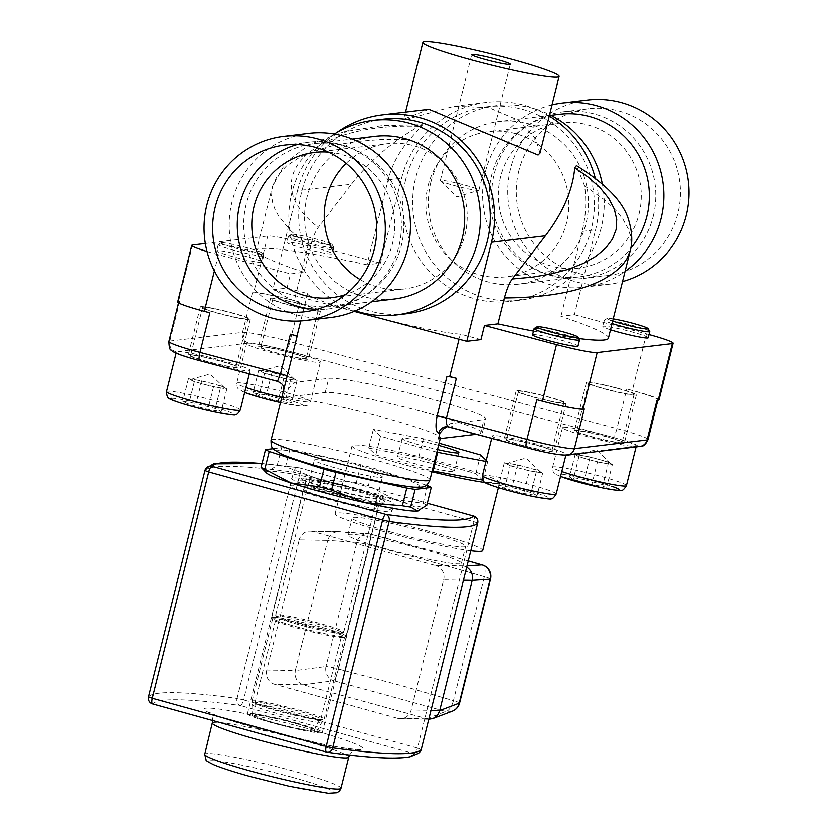 <?xml version="1.0" encoding="UTF-8"?>
<svg xmlns="http://www.w3.org/2000/svg" width="835" height="835" viewBox="0 0 835 835"><rect width="100%" height="100%" fill="white"/><g stroke="black" fill="none" stroke-linecap="round" stroke-linejoin="round"><path stroke-width="0.63" stroke-dasharray="4.17 3.13" d="M261.564 262.388A23.401 1.795 -166 0 1 236.702 257.671A23.401 1.795 -166 0 1 216.693 250.834A23.401 1.795 -166 0 1 239.833 254.748A23.401 1.795 -166 0 1 262.106 262.159A23.401 1.795 -166 0 1 261.564 262.388M263.119 256.157A23.401 1.795 -166 0 1 238.257 251.439A23.401 1.795 -166 0 1 218.248 244.603A23.401 1.795 -166 0 1 218.342 244.488A23.401 1.795 -166 0 1 218.78 244.373A23.401 1.795 -166 0 1 242.776 248.872A23.401 1.795 -166 0 1 263.62 255.781A23.401 1.795 -166 0 1 263.651 255.927A23.401 1.795 -166 0 1 263.119 256.157M221.567 242.703A21.063 1.618 14 0 0 221.171 242.808A21.063 1.618 14 0 0 238.309 248.861A21.063 1.618 14 0 0 261.47 253.308A21.063 1.618 14 0 0 261.919 252.963A21.063 1.618 14 0 0 243.152 246.743A21.063 1.618 14 0 0 221.567 242.703M226.849 388.933L223.895 387.43A17.545 1.346 -166 0 1 224.573 387.858A17.545 1.346 -166 0 1 224.281 388.244A17.545 1.346 -166 0 1 220.2 387.878A17.545 1.346 -166 0 1 203.959 384.267A17.545 1.346 -166 0 1 191.403 380.217A17.545 1.346 -166 0 1 190.818 379.445A17.545 1.346 -166 0 1 195.098 379.779A17.545 1.346 -166 0 1 211.349 383.38L201.746 380.833L188.449 378.725L194.357 381.72L213.551 386.824L226.849 388.933L221.202 411.571L215.305 408.576L196.1 403.472L182.813 401.353L188.71 404.349L207.905 409.453L221.202 411.571M220.941 385.937L223.895 387.43A17.545 1.346 14 0 0 211.349 383.38L220.941 385.937L215.305 408.576M205.285 362.15A38.024 2.922 14 0 0 249.321 370.771A38.024 2.922 14 0 0 250.187 370.385A38.024 2.922 14 0 0 217.674 359.28A38.024 2.922 14 0 0 177.27 351.608A38.024 2.922 14 0 0 176.404 351.994A38.024 2.922 14 0 0 205.285 362.15M213.551 386.824L207.905 409.453M201.746 380.833L196.1 403.472M188.449 378.725L182.813 401.353M194.357 381.72L188.71 404.349M199.742 360.668A32.179 2.474 -166 0 1 176.039 351.754L247.494 343.216A38.024 2.922 14 0 0 246.617 343.592A38.024 2.922 14 0 0 279.14 354.698A38.024 2.922 14 0 0 319.534 362.369A38.024 2.922 14 0 0 320.41 361.993A38.024 2.922 14 0 0 291.519 351.838A38.024 2.922 14 0 0 247.494 343.216L248.726 343.06A32.179 2.474 -166 0 1 285.977 350.356L607.41 435.828A38.024 2.922 14 0 0 562.508 427.593A38.024 2.922 14 0 0 595.021 438.699A38.024 2.922 14 0 0 635.425 446.37A38.024 2.922 14 0 0 636.291 445.984A38.024 2.922 14 0 0 627.315 441.736A38.024 2.922 14 0 0 607.41 435.828L612.953 437.31A8.778 1.733 104.9 0 0 616.908 428.595L289.943 341.651A40.946 3.152 14 0 0 242.526 332.361L169.849 341.056A40.946 3.152 14 0 0 168.9 341.463M612.953 437.31A32.179 2.474 -166 0 1 636.656 446.224L565.201 454.762A38.024 2.922 14 0 0 566.078 454.386A38.024 2.922 14 0 0 529.891 442.352A38.024 2.922 14 0 0 492.285 435.985A38.024 2.922 14 0 0 521.176 446.14A38.024 2.922 14 0 0 565.201 454.762L563.969 454.918A8.778 8.58 -96.8 0 0 567.132 455.138M295.068 382.388A90.671 6.972 14 0 0 277.512 381.355A8.778 8.674 -105.5 0 1 283.806 392.033A81.893 6.294 -166 0 1 284.756 391.855L295.068 382.388L328.76 378.359A81.893 6.294 -166 0 1 415.778 394.882A81.893 6.294 -166 0 1 485.813 418.805A81.893 6.294 -166 0 1 483.935 419.619L450.242 423.648L443.688 428.772M331.787 253.986A23.401 1.795 -166 0 1 306.925 249.268A23.401 1.795 -166 0 1 286.916 242.432A23.401 1.795 -166 0 1 310.056 246.346A23.401 1.795 -166 0 1 332.32 253.756A23.401 1.795 -166 0 1 331.787 253.986M333.342 247.765A23.401 1.795 -166 0 1 308.48 243.048A23.401 1.795 -166 0 1 288.461 236.211A23.401 1.795 -166 0 1 288.566 236.086A23.401 1.795 -166 0 1 289.004 235.971A23.401 1.795 -166 0 1 312.989 240.47A23.401 1.795 -166 0 1 333.843 247.379A23.401 1.795 -166 0 1 333.875 247.525A23.401 1.795 -166 0 1 333.342 247.765M291.78 234.301A21.063 1.618 14 0 0 291.394 234.405A21.063 1.618 14 0 0 308.533 240.459A21.063 1.618 14 0 0 331.683 244.916A21.063 1.618 14 0 0 332.142 244.561A21.063 1.618 14 0 0 313.375 238.351A21.063 1.618 14 0 0 291.78 234.301M297.072 380.53L294.118 379.038A17.545 1.346 -166 0 1 294.786 379.466A17.545 1.346 -166 0 1 294.494 379.852A17.545 1.346 -166 0 1 290.423 379.476A17.545 1.346 -166 0 1 274.172 375.875A17.545 1.346 -166 0 1 261.626 371.825A17.545 1.346 -166 0 1 261.042 371.043A17.545 1.346 -166 0 1 265.321 371.377A17.545 1.346 -166 0 1 281.562 374.988L271.97 372.431L258.673 370.322L264.58 373.318L274.172 375.875L283.775 378.422L297.072 380.53L291.425 403.169L285.518 400.174L266.323 395.07L253.026 392.961L258.933 395.957L278.128 401.061L291.425 403.169M291.164 377.535L294.118 379.038A17.545 1.346 14 0 0 281.562 374.988L291.164 377.535L285.518 400.174M283.775 378.422L278.128 401.061M271.97 372.431L266.323 395.07M258.673 370.322L253.026 392.961M264.58 373.318L258.933 395.957M273.097 448.677L281.614 447.654A87.748 6.753 14 0 1 289.964 448.98L360.783 464.709A87.748 6.753 14 0 1 372.838 467.913L426.309 485.166M332.977 470.355A73.125 5.626 -166 0 1 279.099 450.096A73.125 5.626 -166 0 1 363.778 466.671A73.125 5.626 -166 0 1 417.646 486.93A73.125 5.626 -166 0 1 332.977 470.355M360.783 464.709L356.357 482.442A87.748 6.753 -166 0 1 368.412 485.646L372.838 467.913M266.595 473.007A78.97 6.075 -166 0 1 267.92 471.253L277.189 465.387L281.614 447.654M356.357 482.442L319.732 479.478A78.97 6.075 -166 0 0 267.92 471.253L262.795 469.374M289.964 448.98L285.539 466.713L319.732 479.478A78.97 6.075 -166 0 1 394.537 499.372L423.115 503.296L427.541 485.563M418.554 510.853A78.97 6.075 -166 0 0 394.537 499.372L368.412 485.646M277.189 465.387A87.748 6.753 -166 0 1 285.539 466.713M423.115 503.296A87.748 6.753 -166 0 1 426.821 505.185M470.794 550.756A76.048 5.845 -166 0 1 384.194 531.697A76.048 5.845 -166 0 1 335.127 513.744A76.048 5.845 -166 0 1 433.636 532.584A76.048 5.845 -166 0 1 482.703 550.536M485.375 482.536A76.048 5.845 14 0 0 499.643 482.63A76.048 5.845 14 0 0 450.566 464.677A76.048 5.845 14 0 0 352.057 445.827A76.048 5.845 14 0 0 401.134 463.78A76.048 5.845 14 0 0 431.977 471.754M438.563 445.326A29.246 2.255 14 0 0 402.126 438.479A29.246 2.255 14 0 0 420.997 445.379A29.246 2.255 14 0 0 437.509 449.533M435.359 464.396A29.246 2.255 -166 0 1 454.23 471.305A29.246 2.255 -166 0 1 416.341 464.051A29.246 2.255 -166 0 1 397.47 457.152A29.246 2.255 -166 0 1 435.359 464.396M389.903 531.791A58.502 4.499 14 0 0 465.68 546.288A58.502 4.499 14 0 0 427.938 532.48A58.502 4.499 14 0 0 352.161 517.982A58.502 4.499 14 0 0 389.903 531.791M423.7 549.461A58.502 4.499 14 0 0 347.924 534.964A58.502 4.499 14 0 0 385.666 548.772A58.502 4.499 14 0 0 461.442 563.27A58.502 4.499 14 0 0 423.7 549.461M490.5 579.072A11.7 0.898 14 0 0 484.331 576.703L453.415 700.701L401.489 685.66L338.446 669.096L369.383 544.994A438.74 33.744 -166 0 1 484.331 576.703A11.7 5.135 106.2 0 0 482.912 565.222M468.258 560.932L370.239 534.056A11.7 1.962 104.8 0 1 369.383 544.994A11.7 0.898 14 0 0 356.931 542.426L327.748 540.412L295.298 670.578L266.772 670.056L299.222 539.901L327.748 540.412C329.501 534.87 333.092 531.958 338.53 531.676L312.739 531.54L435.776 565.598L467.015 565.911M428.846 719.29L303.126 684.846C296.947 682.362 294.337 677.623 295.287 670.62L295.298 670.578M266.772 670.056A11.7 11.064 -89 0 0 274.642 684.345L303.168 684.857M426.205 718.904L397.679 718.392L274.642 684.345M397.679 718.392A11.7 11.064 -89 0 0 400.289 718.778A11.7 11.064 -89 0 0 411.196 710.032L430.996 710.397M463.446 580.231L443.646 579.876L411.196 710.032M443.646 579.876A11.7 11.064 -89 0 0 435.776 565.598M312.739 531.54A11.7 11.064 -89 0 0 310.129 531.164A11.7 11.064 -89 0 0 299.222 539.901M420.172 751.657A5.845 5.824 38.2 0 1 414.17 753.702A473.842 36.448 -166 0 1 326.694 752.116L326.401 752.043M152.481 703.895A5.845 5.824 -141.8 0 0 152.774 703.978A473.842 36.448 -166 0 1 240.25 705.554A5.845 4.78 97.7 0 1 237.067 698.488A479.687 36.897 14 0 0 148.515 696.891A5.845 5.824 -141.8 0 0 148.505 696.922M262.023 463.561A473.842 36.448 14 0 1 299.504 467.871A5.845 1.847 -74.5 0 1 299.661 467.892L427.311 503.223L299.504 467.871A5.845 4.78 -82.3 0 0 298.878 467.736A5.845 4.78 -82.3 0 0 293.502 472.119L237.067 698.488L243.559 699.939L299.995 473.56L473.915 521.708L417.479 748.077L243.559 699.939A5.845 1.847 -74.5 0 1 240.25 705.554L414.17 753.702A5.845 1.847 -74.5 0 0 417.479 748.077L421.257 749.444M303.126 684.846L333.843 680.765A11.7 10.584 82.4 0 1 325.994 666.539L295.287 670.62M452.372 711.18A11.7 11.22 69.2 0 1 445.744 711.524L333.843 680.765A11.7 1.973 104 0 0 338.446 669.096A11.7 0.898 14 0 0 325.994 666.539L356.931 542.426A11.7 10.698 94 0 1 368.068 533.701A11.7 10.698 94 0 1 370.082 534.056L341.098 532.052M466.702 567.174L464.135 566.109M485.949 461.411L487.65 461.734L486.21 460.356M439.095 443.187L423.376 438.73L373.36 429.367L380.499 436.194L436.862 452.152M423.376 438.73L418.721 457.413L368.705 448.051L375.833 454.866L432.206 470.825M373.36 429.367L368.705 448.051M380.499 436.194L375.833 454.866M487.65 461.734L483.058 480.146M482.995 480.407L475.866 473.591L418.721 457.413M480.522 454.908L475.866 473.591M430.85 182.218A81.893 80.035 -96.8 0 0 518.159 284.161A81.893 80.035 -96.8 0 0 587.903 193.344A81.893 80.035 -96.8 0 0 498.714 121.534A81.893 80.035 -96.8 0 0 430.85 182.218M559.565 114.249A81.893 80.035 -96.8 0 0 491.7 174.943A81.893 80.035 -96.8 0 0 579.01 276.886A81.893 80.035 -96.8 0 0 630.749 248.381M552.029 104.866A92.716 90.608 -96.8 0 0 485.396 171.739A92.716 90.608 -96.8 0 0 584.25 287.167A92.716 90.608 -96.8 0 0 625.05 271.438M587.36 100.033A92.716 90.608 -96.8 0 0 510.529 168.733A92.716 90.608 -96.8 0 0 609.383 284.161A92.716 90.608 -96.8 0 0 622.524 281.562M653.252 216.181A83.949 82.039 -96.8 0 0 563.761 111.692A83.949 82.039 -96.8 0 0 494.205 173.889A83.949 82.039 -96.8 0 0 583.696 278.389A83.949 82.039 -96.8 0 0 653.252 216.181M518.838 170.945A83.949 82.039 -96.8 0 0 608.339 275.446A83.949 82.039 -96.8 0 0 677.895 213.238A83.949 82.039 -96.8 0 0 588.404 108.738A83.949 82.039 -96.8 0 0 518.838 170.945M639.057 213.927A73.125 71.455 -96.8 0 0 561.099 122.902A73.125 71.455 -96.8 0 0 500.509 177.093A73.125 71.455 -96.8 0 0 578.467 268.118A73.125 71.455 -96.8 0 0 639.057 213.927M428.073 185.756A73.125 71.455 83.2 0 1 488.663 131.565A73.125 71.455 83.2 0 1 566.621 222.59A73.125 71.455 83.2 0 1 506.031 276.782A73.125 71.455 83.2 0 1 428.073 185.756M374.905 136.335A81.893 80.035 -96.8 0 0 307.04 197.029A81.893 80.035 -96.8 0 0 338.676 284.443A81.893 80.035 -96.8 0 0 394.35 298.972M277.825 291.718A81.893 80.035 83.2 0 1 246.106 204.659A81.893 80.035 83.2 0 1 314.054 143.61A81.893 80.035 83.2 0 1 369.728 158.149A81.893 80.035 83.2 0 1 401.447 245.208A81.893 80.035 83.2 0 1 333.499 306.247A81.893 80.035 83.2 0 1 277.825 291.718M330.837 317.467A92.716 90.608 83.2 0 1 267.805 301.017A92.716 90.608 83.2 0 1 231.89 202.456A92.716 90.608 83.2 0 1 308.825 133.339M297.166 144.549A83.949 82.039 83.2 0 1 309.367 142.117A83.949 82.039 83.2 0 1 366.44 157.011A83.949 82.039 83.2 0 1 398.953 246.241A83.949 82.039 83.2 0 1 329.303 308.814A83.949 82.039 83.2 0 1 316.872 309.326M328.468 152.116A73.125 71.455 83.2 0 1 364.31 165.361A73.125 71.455 83.2 0 1 393.984 236.138A73.125 71.455 83.2 0 1 345.502 294.588M360.073 279.495A73.125 71.455 -96.8 0 0 404.401 288.931A73.125 71.455 -96.8 0 0 465.064 234.426A73.125 71.455 -96.8 0 0 436.747 156.698A73.125 71.455 -96.8 0 0 387.033 143.724A73.125 71.455 -96.8 0 0 346.181 163.347M448.52 426.842A8.778 8.444 88.1 0 1 448.948 426.935A90.671 6.972 14 0 0 450.242 423.648M299.817 302.03A40.946 3.152 14 0 0 252.41 292.751L253.642 292.605A35.101 2.703 -166 0 1 294.285 300.558L299.817 302.03L289.943 341.651A8.778 1.733 104.9 0 1 285.977 350.356M177.688 301.946A35.101 2.703 -166 0 1 178.492 301.592L179.723 301.445A40.946 3.152 14 0 0 178.784 301.852A40.946 3.152 14 0 0 209.888 312.791M536.863 399.735A40.946 3.152 14 0 0 584.27 409.025M656.957 400.33A40.946 3.152 14 0 0 657.897 399.923A40.946 3.152 14 0 0 626.793 388.985L632.335 390.456A35.101 2.703 -166 0 1 658.992 399.829M283.806 392.033L283.712 389.329M438.521 438.782A81.893 6.294 14 0 0 440.4 437.957A81.893 6.294 14 0 0 370.364 414.035A81.893 6.294 14 0 0 283.347 397.512L325.233 392.502A81.893 6.294 -166 0 1 412.25 409.025A81.893 6.294 -166 0 1 482.286 432.947A81.893 6.294 -166 0 1 480.407 433.772L476.347 434.252M405.758 179.348A97.987 95.754 -96.8 0 0 510.216 301.32A97.987 95.754 -96.8 0 0 591.41 228.707A97.987 95.754 -96.8 0 0 486.941 106.734A97.987 95.754 -96.8 0 0 405.758 179.348M602.317 183.898A97.987 95.754 83.2 0 1 601.263 227.527A97.987 95.754 83.2 0 1 520.069 300.141A97.987 95.754 83.2 0 1 415.611 178.168A97.987 95.754 83.2 0 1 496.804 105.554A97.987 95.754 83.2 0 1 549.597 114.625M334.365 133.997A97.987 95.754 -96.8 0 0 291.801 192.968A97.987 95.754 -96.8 0 0 355.512 310.808M382.847 119.186A97.987 95.754 -96.8 0 0 301.654 191.789A97.987 95.754 -96.8 0 0 406.123 313.772M440.765 180.339A19.894 1.534 14 0 0 440.316 180.537A19.894 1.534 14 0 0 440.431 180.767A19.894 1.534 14 0 0 458.561 186.664A19.894 1.534 14 0 0 478.455 190.359A19.894 1.534 14 0 0 478.705 190.317A19.894 1.534 14 0 0 478.914 190.161A19.894 1.534 14 0 0 461.901 184.358A19.894 1.534 14 0 0 440.765 180.339M533.513 331.098A181.341 13.944 14 0 0 578.749 338.53M608.412 338.165A181.341 13.944 14 0 0 560.953 316.308L574.397 314.701L595.564 229.813A102.371 100.043 -96.8 0 0 595.261 178.137M630.279 250.416L631.124 245.083L630.519 236.242L628.181 228.727L622.889 219.094L616.94 211.516L605.563 200.577L584.604 185.871C586.671 201.371 585.836 216.557 582.12 231.42L560.953 316.308M540.015 153.055L535.548 138.349L518.138 120.052L488.611 107.527L454 106.264L405.09 119.635L403.785 119.092L428.919 109.27M549.242 116.044A102.371 100.043 -96.8 0 0 486.429 102.381A102.371 100.043 -96.8 0 0 401.604 178.241L380.436 263.129L366.993 264.737L388.16 179.849C391.907 164.986 399.099 151.5 409.734 139.372L422.698 124.655L382.211 125.553L343.968 131.753L309.91 144.33L285.831 162.303L272.398 186.612L277.168 176.039L286.426 165.988L299.264 157.544L315.901 150.425L333.781 145.384L356.608 141.439L383.411 139.341L409.734 139.372M354.197 311.361L272.805 289.724L297.5 190.683L351.462 184.232C369.488 161.082 391.97 141.773 418.899 126.315L422.698 124.655M297.5 190.683A102.371 100.043 83.2 0 1 336.849 132.494M584.604 185.871L576.453 165.591M272.805 289.724L286.979 288.033L290.507 273.88L303.95 272.273L310.411 246.325C312.927 237.213 315.567 230.888 318.323 227.36L351.462 184.232M480.939 339.605L460.294 334.115A81.893 6.294 -166 0 1 369.79 315.515A81.893 6.294 -166 0 1 307.572 293.638A81.893 6.294 -166 0 1 307.614 293.523L286.979 288.033M380.436 263.129L308.386 243.966A35.101 2.703 14 0 0 267.743 236.013L205.337 243.476M207.038 251.502A35.101 2.703 14 0 0 218.457 254.727L290.507 273.88M366.993 264.737A181.341 13.944 14 0 0 256.491 250.427A181.341 13.944 14 0 0 303.95 272.273M310.411 246.325L298.147 237.307L290.726 230.71L279.099 216.87L275.091 209.627L272.68 202.947L271.521 195.588L272.398 186.612L256.491 250.427M649.004 334.553A35.101 2.703 14 0 0 646.447 333.864L574.397 314.701M610.5 329.773A23.401 1.795 -166 0 1 602.797 326.433A23.401 1.795 -166 0 1 617.785 328.437A23.401 1.795 -166 0 1 642.679 335.138A23.401 1.795 -166 0 1 648.21 337.757M532.573 334.835A23.401 1.795 -166 0 1 555.713 338.749A23.401 1.795 -166 0 1 577.987 346.149M307.614 293.523L297.041 335.962M460.294 334.115L459.02 339.24M536.832 469.938L527.229 467.381A17.545 1.346 14 0 1 539.786 471.431A17.545 1.346 -166 0 1 540.454 471.858A17.545 1.346 -166 0 1 540.161 472.245A17.545 1.346 -166 0 1 536.08 471.879L542.729 472.934L536.832 469.938L531.185 492.577L511.991 487.463L498.693 485.354L504.601 488.35L523.795 493.454L537.093 495.562L531.185 492.577M510.237 465.711L519.84 468.268A17.545 1.346 -166 0 1 507.294 464.218A17.545 1.346 -166 0 1 506.699 463.446A17.545 1.346 -166 0 1 510.989 463.78A17.545 1.346 -166 0 1 527.229 467.381L517.627 464.834L504.34 462.715L510.237 465.711L504.601 488.35M529.442 470.815L536.08 471.879A17.545 1.346 -166 0 1 519.84 468.268L529.442 470.815L523.795 493.454M504.34 462.715L498.693 485.354M517.627 464.834L511.991 487.463M542.729 472.934L537.093 495.562M534.233 328.489A23.401 1.795 -166 0 1 534.671 328.374A23.401 1.795 -166 0 1 558.657 332.873A23.401 1.795 -166 0 1 579.5 339.772M590.053 456.933L582.621 455.618A17.545 1.346 14 0 1 599.342 459.5A17.545 1.346 -166 0 1 606.638 461.713A17.545 1.346 -166 0 1 610.479 463.31L608.631 462.058L590.053 456.933L584.416 479.572L569.533 476.931L573.228 479.426L591.806 484.561L606.69 487.191L602.995 484.697L584.416 479.572M597.453 461.922L604.895 463.237A17.545 1.346 -166 0 1 588.164 459.354A17.545 1.346 -166 0 1 577.027 455.545A17.545 1.346 -166 0 1 576.922 455.044A17.545 1.346 -166 0 1 582.621 455.618L575.179 454.292L578.874 456.787L597.453 461.922L591.806 484.561M612.337 464.552L610.479 463.31A17.545 1.346 -166 0 1 610.677 463.456A17.545 1.346 -166 0 1 604.895 463.237L612.337 464.552L606.69 487.191M578.874 456.787L573.228 479.426M575.179 454.292L569.533 476.931M608.631 462.058L602.995 484.697M613.224 318.855A21.063 1.618 14 0 0 607.275 318.406A21.063 1.618 14 0 0 612.159 320.87A21.063 1.618 14 0 0 612.681 321.037M612.055 323.542A23.401 1.795 -166 0 1 609.874 322.821A23.401 1.795 -166 0 1 604.352 320.212A23.401 1.795 -166 0 1 604.457 320.087A23.401 1.795 -166 0 1 620.165 322.393A23.401 1.795 -166 0 1 644.234 328.917A23.401 1.795 -166 0 1 649.724 331.38M324.304 460.586A35.101 2.703 -166 0 1 361.722 469.26A35.101 2.703 -166 0 1 382.43 477.004A35.101 2.703 -166 0 1 347.725 471.138A35.101 2.703 -166 0 1 314.315 460.022A35.101 2.703 -166 0 1 324.304 460.586M255.635 715.407A30.864 2.369 14 0 0 254.936 715.689A30.864 2.369 14 0 0 284.307 725.479A30.864 2.369 14 0 0 314.837 730.625A30.864 2.369 14 0 0 296.477 723.799A30.864 2.369 14 0 0 263.703 716.2A30.864 2.369 14 0 0 255.635 715.407M333.791 631.51A35.101 2.703 14 0 0 343.623 632.241A35.101 2.703 14 0 0 343.769 632.074A35.101 2.703 14 0 0 323.061 624.329A35.101 2.703 14 0 0 285.643 615.645A35.101 2.703 14 0 0 275.654 615.082A35.101 2.703 14 0 0 275.707 615.311A35.101 2.703 14 0 0 297.594 623.171A35.101 2.703 14 0 0 333.791 631.51M286.155 617.044A33.932 2.609 14 0 0 276.51 616.501A33.932 2.609 14 0 0 276.562 616.721A33.932 2.609 14 0 0 297.709 624.319A33.932 2.609 14 0 0 332.706 632.377A33.932 2.609 14 0 0 342.204 633.087A33.932 2.609 14 0 0 342.35 632.92A33.932 2.609 14 0 0 322.331 625.436A33.932 2.609 14 0 0 286.155 617.044M264.632 703.362A33.932 2.609 14 0 0 254.988 702.819A33.932 2.609 14 0 0 254.999 702.966A33.932 2.609 14 0 0 287.282 713.56A33.932 2.609 14 0 0 320.744 719.363A33.932 2.609 14 0 0 320.828 719.238A33.932 2.609 14 0 0 300.809 711.754A33.932 2.609 14 0 0 264.632 703.362M325.619 490.844A52.647 4.05 14 0 0 393.817 503.891A52.647 4.05 14 0 0 359.843 491.46A52.647 4.05 14 0 0 291.645 478.413A52.647 4.05 14 0 0 325.619 490.844M301.717 480.25A43.284 3.33 -166 0 1 347.715 488.976A43.284 3.33 -166 0 1 384.737 501.626A43.284 3.33 -166 0 1 383.745 502.054A43.284 3.33 -166 0 1 337.747 493.318A43.284 3.33 -166 0 1 300.725 480.678A43.284 3.33 -166 0 1 301.717 480.25M384.309 499.789A43.284 3.33 -166 0 1 338.311 491.063A43.284 3.33 -166 0 1 301.289 478.413A43.284 3.33 -166 0 1 302.291 477.985A43.284 3.33 -166 0 1 348.279 486.721A43.284 3.33 -166 0 1 385.3 499.361A43.284 3.33 -166 0 1 384.309 499.789M306.998 479.238A38.316 2.943 -166 0 1 317.018 480.229A38.316 2.943 -166 0 1 357.86 489.707A38.316 2.943 -166 0 1 380.478 498.161A38.316 2.943 -166 0 1 342.58 491.742A38.316 2.943 -166 0 1 306.121 479.614A38.316 2.943 -166 0 1 306.998 479.238M282.585 618.317A38.316 2.943 14 0 0 271.688 617.702A38.316 2.943 14 0 0 271.74 617.952A38.316 2.943 14 0 0 295.632 626.532A38.316 2.943 14 0 0 335.148 635.633A38.316 2.943 14 0 0 345.878 636.437A38.316 2.943 14 0 0 346.045 636.239A38.316 2.943 14 0 0 323.437 627.784A38.316 2.943 14 0 0 282.585 618.317M261.48 715.47A34.12 2.62 -166 0 1 297.657 723.851A34.12 2.62 -166 0 1 317.989 731.397A34.12 2.62 -166 0 1 284.244 725.73A34.12 2.62 -166 0 1 251.784 714.896A34.12 2.62 -166 0 1 252.556 714.583A34.12 2.62 -166 0 1 261.48 715.47M283.107 619.706A37.147 2.86 14 0 0 272.544 619.121A37.147 2.86 14 0 0 272.596 619.361A37.147 2.86 14 0 0 295.757 627.68A37.147 2.86 14 0 0 334.063 636.5A37.147 2.86 14 0 0 344.469 637.282A37.147 2.86 14 0 0 344.625 637.095A37.147 2.86 14 0 0 322.707 628.891A37.147 2.86 14 0 0 283.107 619.706M353.445 498.735A38.608 2.964 -166 0 1 378.359 507.847A38.608 2.964 -166 0 1 328.343 498.286A38.608 2.964 -166 0 1 303.439 489.164A38.608 2.964 -166 0 1 353.445 498.735M297.427 723.402A38.608 2.964 14 0 0 247.421 713.841A38.608 2.964 14 0 0 272.325 722.953A38.608 2.964 14 0 0 322.341 732.525A38.608 2.964 14 0 0 297.427 723.402M358.006 498.819A52.647 4.05 14 0 0 289.808 485.772A52.647 4.05 14 0 0 323.782 498.203A52.647 4.05 14 0 0 391.98 511.25A52.647 4.05 14 0 0 358.006 498.819M534.598 444.544A25.739 1.983 -166 0 1 554.158 451.411A25.739 1.983 -166 0 1 523.754 445.838A25.739 1.983 -166 0 1 504.204 438.959A25.739 1.983 -166 0 1 534.598 444.544M535.757 397.731A25.739 1.983 -166 0 1 516.197 390.853A25.739 1.983 -166 0 1 546.591 396.437A25.739 1.983 -166 0 1 566.151 403.315A25.739 1.983 -166 0 1 535.757 397.731M563.343 402.981A23.401 1.795 14 0 0 563.875 402.741A23.401 1.795 14 0 0 541.612 395.341A23.401 1.795 14 0 0 518.472 391.427A23.401 1.795 14 0 0 538.481 398.253A23.401 1.795 14 0 0 563.343 402.981M507.012 439.293A23.401 1.795 14 0 0 506.48 439.523A23.401 1.795 14 0 0 526.488 446.36A23.401 1.795 14 0 0 551.351 451.077A23.401 1.795 14 0 0 551.883 450.848A23.401 1.795 14 0 0 531.874 444.011A23.401 1.795 14 0 0 507.012 439.293M582.214 433.741A23.401 1.795 14 0 0 607.118 440.442A23.401 1.795 14 0 0 622.106 442.446A23.401 1.795 14 0 0 616.585 439.836A23.401 1.795 14 0 0 591.681 433.135A23.401 1.795 14 0 0 576.693 431.131A23.401 1.795 14 0 0 582.214 433.741M628.578 391.73A23.401 1.795 14 0 0 603.674 385.029A23.401 1.795 14 0 0 588.685 383.025A23.401 1.795 14 0 0 610.959 390.436A23.401 1.795 14 0 0 634.099 394.35A23.401 1.795 14 0 0 628.578 391.73M604.822 436.141A25.739 1.983 -166 0 1 624.371 443.02A25.739 1.983 -166 0 1 593.977 437.436A25.739 1.983 -166 0 1 574.428 430.568A25.739 1.983 -166 0 1 604.822 436.141M616.815 388.035A25.739 1.983 -166 0 1 636.364 394.913A25.739 1.983 -166 0 1 605.97 389.329A25.739 1.983 -166 0 1 586.421 382.461A25.739 1.983 -166 0 1 616.815 388.035M300.934 304.034A25.739 1.983 -166 0 1 320.483 310.912A25.739 1.983 -166 0 1 290.089 305.339A25.739 1.983 -166 0 1 270.53 298.46A25.739 1.983 -166 0 1 300.934 304.034M317.676 310.578A23.401 1.795 14 0 0 318.208 310.349A23.401 1.795 14 0 0 295.945 302.938A23.401 1.795 14 0 0 272.805 299.024A23.401 1.795 14 0 0 292.814 305.861A23.401 1.795 14 0 0 317.676 310.578M288.931 352.14A25.739 1.983 -166 0 1 308.491 359.019A25.739 1.983 -166 0 1 278.097 353.435A25.739 1.983 -166 0 1 258.537 346.567A25.739 1.983 -166 0 1 288.931 352.14M261.345 346.901A23.401 1.795 14 0 0 260.812 347.13A23.401 1.795 14 0 0 280.821 353.967A23.401 1.795 14 0 0 305.683 358.685A23.401 1.795 14 0 0 306.215 358.455A23.401 1.795 14 0 0 286.207 351.618A23.401 1.795 14 0 0 261.345 346.901M230.71 312.436A25.739 1.983 -166 0 1 250.26 319.314A25.739 1.983 -166 0 1 219.866 313.73A25.739 1.983 -166 0 1 200.316 306.863A25.739 1.983 -166 0 1 230.71 312.436M247.452 318.98A23.401 1.795 14 0 0 247.995 318.751A23.401 1.795 14 0 0 225.721 311.34A23.401 1.795 14 0 0 202.581 307.426A23.401 1.795 14 0 0 222.59 314.263A23.401 1.795 14 0 0 247.452 318.98M218.718 360.543A25.739 1.983 -166 0 1 238.267 367.421A25.739 1.983 -166 0 1 207.873 361.837A25.739 1.983 -166 0 1 188.324 354.958A25.739 1.983 -166 0 1 218.718 360.543M191.131 355.292A23.401 1.795 14 0 0 190.589 355.533A23.401 1.795 14 0 0 210.597 362.359A23.401 1.795 14 0 0 235.46 367.087A23.401 1.795 14 0 0 236.002 366.847A23.401 1.795 14 0 0 215.994 360.01A23.401 1.795 14 0 0 191.131 355.292M240.313 410.006A38.024 2.922 14 0 0 207.8 398.9A38.024 2.922 14 0 0 167.397 391.229A38.024 2.922 14 0 0 166.52 391.605M171.53 398.358A32.179 2.474 -166 0 1 208.781 405.653A32.179 2.474 -166 0 1 232.485 414.567M281.719 397.345A38.024 2.922 14 0 0 309.66 401.979A38.024 2.922 14 0 0 310.536 401.604A38.024 2.922 14 0 0 278.013 390.498A38.024 2.922 14 0 0 237.62 382.827A38.024 2.922 14 0 0 236.743 383.202A38.024 2.922 14 0 0 245.918 387.523M244.686 392.44A32.179 2.474 -166 0 1 241.743 389.955A32.179 2.474 -166 0 1 279.005 397.251A32.179 2.474 -166 0 1 302.708 406.175A32.179 2.474 -166 0 1 280.414 402.553L302.155 406.374L308.052 405.163L310.536 401.604L320.41 361.993M468.247 560.974A427.04 32.847 14 0 0 370.082 534.056A11.7 1.962 104.8 0 1 370.239 534.056A11.7 11.7 0 0 0 368.068 533.701L339.052 531.697M292.396 777.322A64.347 4.947 -166 0 1 330.316 793.229A64.347 4.947 -166 0 1 250.563 776.571A64.347 4.947 -166 0 1 212.633 760.654A64.347 4.947 -166 0 1 292.396 777.322M341.004 788.271A70.203 5.396 14 0 0 295.705 771.697A70.203 5.396 14 0 0 204.773 754.297M256.846 728.36A81.893 6.294 14 0 0 358.361 749.569A81.893 6.294 14 0 0 310.088 729.32A81.893 6.294 14 0 0 208.583 708.111A81.893 6.294 14 0 0 256.846 728.36M212.539 723.173A70.203 5.396 -166 0 1 303.47 740.572A70.203 5.396 -166 0 1 348.759 757.136M459.584 703.07A11.7 0.898 14 0 0 453.415 700.701A11.7 5.125 106.9 0 1 445.744 711.524L426.247 718.925M204.951 470.554L204.951 470.522A479.687 36.897 -166 0 1 293.502 472.119L299.995 473.56A5.845 1.847 -74.5 0 0 299.661 467.892A5.845 5.845 0 0 0 298.878 467.736L262.044 463.467M477.693 523.065L473.915 521.708A5.845 1.847 -74.5 0 0 473.716 516.093M429.952 479.843A81.893 6.294 14 0 0 367.734 457.966A81.893 6.294 14 0 0 271.031 440.212M252.41 292.751L242.526 332.361A8.778 8.58 83.2 0 0 248.726 343.06M179.723 301.445L169.849 341.056A8.778 8.58 -96.8 0 0 176.039 351.754M648.023 439.534A40.946 3.152 14 0 0 616.908 428.595L626.793 388.985M636.656 446.224A8.778 8.58 -96.8 0 0 639.808 446.443M563.969 454.918A32.179 2.474 -166 0 1 526.718 447.623L526.447 447.55M480.407 433.772L483.935 419.619M283.347 397.512L284.756 391.855M325.233 392.502L328.76 378.359M582.12 231.42L595.564 229.813M388.16 179.849L401.604 178.241M418.899 126.315C310.589 122.338 254.278 178.909 318.323 227.36M646.447 333.864L632.335 390.456M308.386 243.966L294.285 300.558M192.603 244.999L178.492 301.592M267.743 236.013L253.642 292.605M218.457 254.727L214.407 270.978M487.41 482.359A32.179 2.474 -166 0 1 524.662 489.654A32.179 2.474 -166 0 1 548.376 498.568M556.193 493.996A38.024 2.922 14 0 0 523.681 482.891A38.024 2.922 14 0 0 483.277 475.219A38.024 2.922 14 0 0 482.411 475.606M564.491 477.881A32.179 2.474 -166 0 1 567.696 475.073A32.179 2.474 -166 0 1 611.731 486.252M626.417 485.605A38.024 2.922 14 0 0 617.441 481.346A38.024 2.922 14 0 0 576.985 470.46A38.024 2.922 14 0 0 552.624 467.203A38.024 2.922 14 0 0 561.6 471.462A38.024 2.922 14 0 0 561.798 471.524M312.196 721.492A36.229 2.787 -166 0 1 274.371 712.756A36.229 2.787 -166 0 1 252.201 704.688A36.229 2.787 -166 0 1 262.493 705.116A36.229 2.787 -166 0 1 301.905 714.301A36.229 2.787 -166 0 1 322.414 722.191A36.229 2.787 -166 0 1 312.196 721.492M262.618 701.859A37.147 2.86 14 0 0 252.055 701.275A37.147 2.86 14 0 0 273.984 709.468A37.147 2.86 14 0 0 313.584 718.653A37.147 2.86 14 0 0 324.147 719.248A37.147 2.86 14 0 0 302.228 711.044A37.147 2.86 14 0 0 262.618 701.859M218.248 244.603L216.693 250.834M263.651 255.927L262.106 262.159M221.171 242.808L218.342 244.488M261.919 252.963L263.62 255.781M224.573 387.858L210.096 374.028L190.818 379.445M176.404 351.994L176.101 353.163M250.187 370.385L249.321 373.882M288.461 236.211L286.916 242.432M333.875 247.525L332.32 253.756M291.394 234.405L288.566 236.086M332.142 244.561L333.843 247.379M244.676 392.513L238.194 388.849L237.255 387.492L236.743 383.202L246.617 343.592M294.786 379.466L280.31 365.626L261.042 371.043M352.057 445.827L335.127 513.744M499.643 482.63L498.391 487.65M402.126 438.479L397.47 457.152M458.885 452.633L454.23 471.305M461.442 563.27L465.68 546.288M347.924 534.964L352.161 517.982M212.862 720.636L212.027 716.232L209.126 712.338L216.244 715.522C225.617 719.133 239.259 723.423 257.149 728.402L323.103 744.235C338.332 747.241 348.905 748.88 354.812 749.162L356.858 749.172L352.443 751.27L349.521 755.028M338.53 531.676L310.129 531.164M428.772 719.29L400.289 718.778M550.912 115.282L498.714 121.534M579.01 276.886L518.159 284.161M609.383 284.161L584.25 287.167M588.404 108.738L563.761 111.692M608.339 275.446L583.696 278.389M561.099 122.902L488.663 131.565M578.467 268.118L506.031 276.782M333.499 306.247L371.742 301.675M314.054 143.61L352.286 139.038M304.66 311.758L329.303 308.814M284.725 145.06L309.367 142.117M331.965 297.594L404.401 288.931M314.597 152.387L387.033 143.724M178.784 301.852L178.533 302.823M482.286 432.947L485.813 418.805M496.804 105.554L486.941 106.734M520.069 300.141L510.216 301.32M478.914 190.161L510.31 64.243M440.316 180.537L471.712 54.619M440.431 180.767L456.735 196.914L478.705 190.317M405.539 112.057L403.785 119.092M454 106.254L486.429 102.381M307.572 293.638L300.767 320.922M440.4 437.957L440.243 438.573M492.285 435.985L491.7 438.333M566.078 454.386L565.859 455.232M540.454 471.858L525.977 458.018L506.699 463.446M562.508 427.593L552.624 467.203L553.146 471.504L554.054 472.819L560.556 476.503M636.291 445.984L636.072 446.892M610.677 463.456L596.2 449.627L576.922 455.044M607.275 318.406L604.457 320.087M604.352 320.212L602.797 326.433M342.204 633.087L343.623 632.241M276.562 616.721L275.707 615.311M320.828 719.238L342.35 632.92M254.988 702.819L276.51 616.501M254.936 715.689C256.335 717.234 255.927 700.534 254.999 702.966M314.837 730.625C312.885 731.335 321.078 716.774 320.744 719.363M343.769 632.074L382.43 477.004M275.654 615.082L314.315 460.022M301.289 478.413L300.725 480.678M385.3 499.361L384.737 501.626M346.045 636.239L380.478 498.161M271.688 617.702L306.121 479.614M317.989 731.397C316.674 731.126 322.602 720.417 322.414 722.191L324.147 719.248L344.625 637.095M251.784 714.896C253.078 715.271 252.88 703.028 252.201 704.688L252.055 701.275L272.544 619.121M344.469 637.282L345.878 636.437M272.596 619.361L271.74 617.952M322.341 732.525L378.359 507.847M247.421 713.841L303.439 489.164M391.98 511.25L393.817 503.891M289.808 485.772L291.645 478.413M516.197 390.853L504.204 438.959M566.151 403.315L554.158 451.411M518.472 391.427L506.48 439.523M563.875 402.741L551.883 450.848M588.685 383.025L576.693 431.131M634.099 394.35L622.106 442.446M586.421 382.461L574.428 430.568M636.364 394.913L624.371 443.02M270.53 298.46L258.537 346.567M320.483 310.912L308.491 359.019M272.805 299.024L260.812 347.13M318.208 310.349L306.215 358.455M200.316 306.863L188.324 354.958M250.26 319.314L238.267 367.421M202.581 307.426L190.589 355.533M247.995 318.751L236.002 366.847"/><path stroke-width="1.25" d="M273.097 448.677L265.509 449.585A87.748 6.753 14 0 0 269.214 451.464L323.917 469.113A87.748 6.753 14 0 0 335.973 472.318L406.791 488.047A87.748 6.753 14 0 0 415.131 489.373L431.246 487.442A87.748 6.753 14 0 0 427.541 485.563L426.309 485.166M265.509 449.585L261.084 467.318L266.595 473.007A78.97 6.075 -166 0 0 290.924 482.922L319.492 486.847L323.917 469.113M335.973 472.318L331.547 490.061L365.74 502.816A78.97 6.075 -166 0 1 290.924 482.922L264.789 469.197L269.214 451.464M406.791 488.047L402.366 505.78L365.74 502.816A78.97 6.075 -166 0 0 417.542 511.041L426.821 505.185L431.246 487.442M418.554 510.853A78.97 6.075 -166 0 1 418.471 510.874A78.97 6.075 -166 0 1 417.542 511.041L410.716 507.106L415.131 489.373M410.716 507.106A87.748 6.753 -166 0 1 402.366 505.78M331.547 490.061A87.748 6.753 -166 0 1 319.492 486.847M264.789 469.197A87.748 6.753 -166 0 1 261.084 467.318M498.391 487.65L482.703 550.536A76.048 5.845 -166 0 1 470.794 550.756M431.977 471.754A76.048 5.845 14 0 0 485.375 482.536M437.509 449.533A29.246 2.255 14 0 0 458.885 452.633A29.246 2.255 14 0 0 440.014 445.723A29.246 2.255 14 0 0 438.563 445.326M439.711 710.595L459.219 703.195L490.135 579.198L472.172 580.388L439.502 711.368L437.707 714.885L435.515 717.098L432.822 718.601L428.772 719.29M262.044 463.467L213.583 463.822L206.026 468.341A5.845 5.845 0 0 0 204.951 470.533L204.951 470.533A5.845 5.824 38.2 0 1 212.038 466.295L385.958 514.433A5.845 1.847 -74.5 0 0 382.639 520.059L389.131 521.499L332.695 747.868L326.203 746.427L382.639 520.059L208.719 471.921L152.283 698.29L326.203 746.427A5.845 1.847 -74.5 0 0 326.548 752.095A5.845 1.847 -74.5 0 0 326.694 752.116A5.845 4.78 -82.3 0 0 327.32 752.262A5.845 4.78 -82.3 0 0 332.695 747.868A479.687 36.897 14 0 0 421.247 749.465A5.845 5.824 38.2 0 1 420.172 751.657L420.172 751.657A5.845 5.845 0 0 0 421.257 749.454L477.683 523.096A479.687 36.897 -166 0 1 389.131 521.499A5.845 4.78 -82.3 0 0 385.958 514.433A473.842 36.448 14 0 0 473.424 516.009A5.845 5.824 38.2 0 1 477.683 523.096L421.257 749.444M262.023 463.561A473.842 36.448 14 0 0 212.038 466.295A5.845 1.847 -74.5 0 0 208.719 471.921L204.951 470.533L148.505 696.901A5.845 5.824 -141.8 0 0 152.481 703.895M452.372 711.18A11.7 11.7 0 0 0 459.584 703.07A11.7 0.898 14 0 1 459.219 703.195A11.7 11.22 69.2 0 1 452.372 711.18L432.822 718.601M459.584 703.07L490.5 579.072A11.7 0.898 14 0 1 490.135 579.198A11.7 11.346 -93.8 0 0 481.972 564.919A427.04 32.847 14 0 0 468.247 560.974M463.446 580.231L472.172 580.388C473.226 574.699 471.399 570.295 466.702 567.174M486.21 460.356L480.522 454.908L439.095 443.187M436.862 452.152L485.949 461.411M432.206 470.825L483.058 480.146M437.634 452.372L432.979 471.044M630.749 248.381A81.893 80.035 -96.8 0 0 646.875 216.202A81.893 80.035 -96.8 0 0 559.565 114.249L550.912 115.282M625.05 271.438A92.716 90.608 -96.8 0 0 661.069 218.457A92.716 90.608 -96.8 0 0 562.226 103.039A92.716 90.608 -96.8 0 0 552.029 104.866M622.524 281.562A92.716 90.608 -96.8 0 0 686.203 215.451A92.716 90.608 -96.8 0 0 587.36 100.033L562.226 103.039M371.742 301.675L394.35 298.972A81.893 80.035 -96.8 0 0 464.093 208.155A81.893 80.035 -96.8 0 0 374.905 136.335L352.286 139.038M283.681 136.345L308.825 133.339A92.716 90.608 83.2 0 1 371.857 149.789A92.716 90.608 83.2 0 1 407.772 248.35A92.716 90.608 83.2 0 1 330.837 317.467L305.704 320.473A92.716 90.608 83.2 0 1 242.672 304.023A92.716 90.608 83.2 0 1 206.756 205.462A92.716 90.608 83.2 0 1 283.681 136.345A92.716 90.608 83.2 0 1 346.723 152.795A92.716 90.608 83.2 0 1 382.639 251.356A92.716 90.608 83.2 0 1 305.704 320.473M316.872 309.326A83.949 82.039 83.2 0 1 272.231 293.92A83.949 82.039 83.2 0 1 238.445 210.911A83.949 82.039 83.2 0 1 297.166 144.549M247.598 296.863A83.949 82.039 83.2 0 1 215.075 207.633A83.949 82.039 83.2 0 1 284.725 145.06A83.949 82.039 83.2 0 1 341.797 159.955A83.949 82.039 83.2 0 1 374.31 249.185A83.949 82.039 83.2 0 1 304.66 311.758A83.949 82.039 83.2 0 1 247.598 296.863M345.502 294.588A73.125 71.455 83.2 0 1 331.965 297.594A73.125 71.455 83.2 0 1 282.251 284.62A73.125 71.455 83.2 0 1 253.934 206.892A73.125 71.455 83.2 0 1 314.597 152.387A73.125 71.455 83.2 0 1 328.468 152.116M346.181 163.347A73.125 71.455 -96.8 0 0 354.687 275.957A73.125 71.455 -96.8 0 0 360.073 279.495M449.71 376.564A81.893 6.294 -166 0 1 446.965 376.355A8.778 0.678 -166 0 1 456.359 378.328L449.71 376.564L459.02 339.24M456.359 378.328L446.485 417.949A8.778 0.678 14 0 0 437.081 415.976C435.233 426.059 435.755 431.81 438.657 433.208A8.778 8.444 88.1 0 1 446.548 426.664L446.548 426.664A8.778 8.444 88.1 0 1 448.52 426.842M526.718 447.623A8.778 1.733 -75.1 0 1 526.572 447.612L447.236 426.612L443.688 428.783L439.93 433.114A81.893 6.294 -166 0 1 438.657 433.208M297.02 335.962L290.382 334.198A8.778 0.678 -166 0 1 297.051 336.495A81.893 6.294 -166 0 1 296.989 336.077L300.767 320.922M178.533 302.823L168.9 341.463A40.946 3.152 14 0 0 200.014 352.401L280.508 373.809L277.47 381.365L199.607 360.668A8.778 1.733 104.9 0 0 199.742 360.668L277.46 381.334M271.031 440.212C270.999 445.848 271.959 448.959 273.911 449.543L281.802 454.209C290.726 458.029 304.712 462.58 323.771 467.882C362.223 478.309 392.074 484.717 413.356 487.097C419.984 487.379 423.564 487.139 424.096 486.367C426.08 486.262 428.031 484.091 429.952 479.843A81.893 6.294 14 0 1 428.073 480.657A81.893 6.294 14 0 1 333.248 462.089A81.893 6.294 14 0 1 271.031 440.212L287.167 376.105A8.778 0.678 14 0 0 280.508 373.809L290.382 334.198M336.849 132.494A102.371 100.043 83.2 0 1 382.326 114.833A102.371 100.043 83.2 0 1 491.46 242.265L466.775 341.306L480.939 339.605L484.467 325.462L556.507 344.615A35.101 2.703 14 0 0 597.15 352.579L672.3 343.592A35.101 2.703 14 0 0 673.104 343.237L658.992 399.829A35.101 2.703 -166 0 1 658.189 400.184L656.957 400.33L647.083 439.941A40.946 3.152 14 0 0 648.023 439.534C645.685 444.637 642.94 446.944 639.808 446.443L567.132 455.138C558.97 455.19 545.453 452.685 526.572 447.612A8.778 1.733 -75.1 0 1 526.979 439.356A40.946 3.152 14 0 0 574.397 448.635L584.27 409.025L583.039 409.171A35.101 2.703 -166 0 1 542.406 401.207L536.863 399.735L526.979 439.356L446.485 417.949C445.942 423.303 446.756 426.299 448.948 426.935L448.719 426.904M476.347 434.252L438.521 438.782L439.93 433.114M168.9 341.463C169.098 347.412 169.902 350.293 171.332 350.105C171.895 351.128 174.64 353.915 199.607 360.668A8.778 1.733 104.9 0 1 200.014 352.401L209.888 312.791L204.345 311.319A35.101 2.703 -166 0 1 177.688 301.946L191.789 245.344A35.101 2.703 14 0 0 207.038 251.502M549.597 114.625A97.987 95.754 83.2 0 1 602.317 183.898M355.512 310.808A97.987 95.754 -96.8 0 0 396.26 314.941A97.987 95.754 -96.8 0 0 477.453 242.338A97.987 95.754 -96.8 0 0 372.995 120.365A97.987 95.754 -96.8 0 0 334.365 133.997M396.26 314.941L406.123 313.772A97.987 95.754 -96.8 0 0 487.306 241.158A97.987 95.754 -96.8 0 0 382.847 119.186L372.995 120.365M509.851 64.441A19.894 1.534 14 0 0 510.31 64.243A19.894 1.534 14 0 0 493.297 58.44A19.894 1.534 14 0 0 472.161 54.421A19.894 1.534 14 0 0 471.712 54.619A19.894 1.534 14 0 0 488.715 60.433A19.894 1.534 14 0 0 509.851 64.441M484.467 325.462L497.911 323.855A181.341 13.944 14 0 0 533.513 331.098M578.749 338.53A181.341 13.944 14 0 0 608.412 338.165L630.289 250.416L627.116 258.38L623.14 264.204C602.964 286.238 563.385 297.469 504.382 297.907L497.911 323.855M382.326 114.833L428.919 109.26L538.095 154.997L540.015 153.055L559.116 76.413A70.203 5.396 -166 0 1 557.509 77.123A70.203 5.396 -166 0 1 482.922 62.959A70.203 5.396 -166 0 1 422.896 42.449A70.203 5.396 -166 0 1 424.504 41.75A70.203 5.396 -166 0 1 499.09 55.914A70.203 5.396 -166 0 1 559.116 76.413M595.261 178.137A102.371 100.043 -96.8 0 0 549.242 116.044M504.382 297.907C506.897 288.795 509.527 282.47 512.293 278.942L545.422 235.814C563.051 212.549 572.831 189.869 574.751 167.762L576.453 165.591C606.44 184.305 623.87 202.592 628.745 220.471C634.036 238.017 630.832 248.392 630.279 250.416M466.775 341.306L354.197 311.361M205.337 243.476L192.603 244.999A35.101 2.703 14 0 0 191.789 245.344M673.104 343.237A35.101 2.703 14 0 0 649.004 334.553M612.681 321.037A21.063 1.618 14 0 0 635.665 327.132A21.063 1.618 14 0 0 648.023 328.562L649.724 331.38A23.401 1.795 -166 0 1 649.755 331.526L648.21 337.757A23.401 1.795 -166 0 1 634.663 336.056A23.401 1.795 -166 0 1 610.5 329.773M577.799 336.964L579.5 339.772A23.401 1.795 -166 0 1 579.542 339.928L577.987 346.149A23.401 1.795 -166 0 1 577.455 346.389A23.401 1.795 -166 0 1 552.593 341.661A23.401 1.795 -166 0 1 532.573 334.835L534.129 328.604A23.401 1.795 -166 0 1 534.233 328.489L537.062 326.798A21.063 1.618 14 0 0 554.19 332.852A21.063 1.618 14 0 0 577.35 337.309A21.063 1.618 14 0 0 577.799 336.964A21.063 1.618 14 0 0 559.043 330.743A21.063 1.618 14 0 0 537.448 326.694A21.063 1.618 14 0 0 537.062 326.798M579.542 339.928A23.401 1.795 -166 0 1 578.999 340.158A23.401 1.795 -166 0 1 554.137 335.44A23.401 1.795 -166 0 1 534.129 328.604M648.023 328.562A21.063 1.618 14 0 0 643.086 326.349A21.063 1.618 14 0 0 613.224 318.855M649.755 331.526A23.401 1.795 -166 0 1 636.207 329.835A23.401 1.795 -166 0 1 612.055 323.542M239.436 410.382A38.024 2.922 14 0 0 240.313 410.006C237.944 413.826 236.128 415.392 234.875 414.682C236.482 415.642 229.709 414.724 214.543 411.926C190.902 406.937 167.992 399.276 169.359 398.452C167.699 398.337 166.749 396.061 166.52 391.605A38.024 2.922 14 0 0 199.043 402.71A38.024 2.922 14 0 0 239.436 410.382M232.485 414.567A32.179 2.474 -166 0 1 195.233 407.271A32.179 2.474 -166 0 1 171.53 398.358M526.447 447.55L448.948 426.935M245.918 387.523A38.024 2.922 14 0 0 281.719 397.345M244.676 392.513L262.367 398.065L280.414 402.574A32.179 2.474 -166 0 1 244.686 392.44M482.912 565.222A11.7 5.135 106.2 0 0 482.4 565.003A11.7 5.135 106.2 0 0 481.972 564.919L467.015 565.911M204.773 754.297A70.203 5.396 14 0 0 250.072 770.872A70.203 5.396 14 0 0 341.004 788.271L339.668 790.839L337.016 792.707L328.207 793.229L288.92 786.184L250.406 776.55C233.842 771.947 221.619 767.991 213.729 764.683C208.249 761.99 205.723 760.424 206.13 759.996L204.773 754.297L212.862 720.636M349.521 755.028L348.759 757.136A70.203 5.396 -166 0 1 257.827 739.747A70.203 5.396 -166 0 1 212.539 723.173M326.401 752.043L152.774 703.978A5.845 1.847 -74.5 0 1 152.628 703.957A5.845 1.847 -74.5 0 1 152.283 698.29L148.505 696.901L204.951 470.554M477.693 523.086A5.845 5.845 0 0 0 473.581 516.03A5.845 1.847 -74.5 0 0 473.424 516.009L427.311 503.244L473.581 516.03A5.845 1.847 -74.5 0 1 473.716 516.093M430.996 710.397L439.721 710.554M297.051 336.495L287.167 376.105M639.808 446.443A8.778 8.58 -96.8 0 0 647.083 439.941L574.397 448.635A8.778 8.58 -96.8 0 1 567.132 455.138M437.081 415.976L446.965 376.355M491.46 242.265L545.422 235.814M512.293 278.942L532.74 277.095L551.684 273.817L568.75 269.183L583.623 263.276L596.002 256.209L605.667 248.12L612.41 239.154L616.126 229.5L616.721 219.334L614.205 208.844L608.611 198.239L600.052 187.729L588.696 177.5L574.751 167.762M597.15 352.579L583.039 409.171M672.3 343.592L658.189 400.184M214.407 270.978L204.345 311.319M556.507 344.615L542.406 401.207M548.376 498.568A32.179 2.474 -166 0 1 511.114 491.272A32.179 2.474 -166 0 1 487.41 482.359M555.327 494.383A38.024 2.922 14 0 0 556.193 493.996C553.824 497.827 552.019 499.393 550.766 498.672C552.373 499.643 545.589 498.725 530.434 495.927C506.793 490.938 483.872 483.277 485.25 482.453C483.58 482.338 482.64 480.052 482.411 475.606A38.024 2.922 14 0 0 514.924 486.711A38.024 2.922 14 0 0 555.327 494.383M611.731 486.252A32.179 2.474 -166 0 1 608.527 489.049A32.179 2.474 -166 0 1 564.491 477.881M561.798 471.524A38.024 2.922 14 0 0 602.202 482.38A38.024 2.922 14 0 0 626.417 485.605C624.048 489.435 622.232 490.99 620.979 490.281C622.586 491.241 615.812 490.322 600.657 487.525L560.556 476.503M176.101 353.163L166.52 391.605M249.321 373.882L240.313 410.006M490.5 579.072A11.7 11.7 0 0 0 482.4 565.003L468.258 560.932M341.004 788.271L348.759 757.136M148.505 696.901A5.845 5.845 0 0 0 152.628 703.957L326.548 752.095A5.845 5.845 0 0 0 327.32 752.262C368.465 757.909 396.051 759.422 410.079 756.781L418.502 753.337L420.172 751.657M657.823 400.226L648.023 439.534M283.691 389.601C282.366 387.889 286.155 385.405 277.47 381.365M422.896 42.449L405.539 112.057M440.243 438.573L429.952 479.843M491.7 438.333L482.411 475.606M565.859 455.232L556.193 493.996M636.072 446.892L626.417 485.605"/></g></svg>

